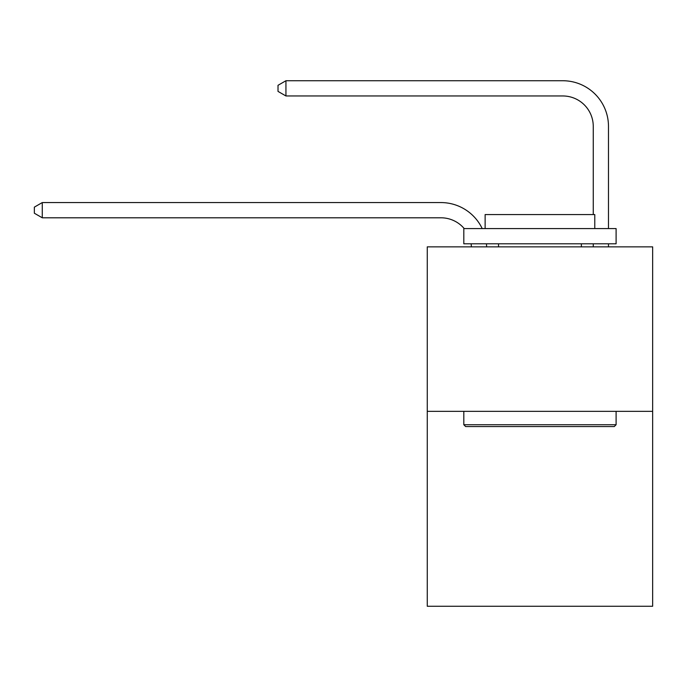 <?xml version="1.0" encoding="UTF-8"?>
<svg xmlns="http://www.w3.org/2000/svg" width="687" height="687" viewBox="0 0 687 687"><rect width="100%" height="100%" fill="white"/><g stroke="black" fill="none" stroke-linecap="round" stroke-linejoin="round"><path stroke-width="1.03" d="M652.65 411.333L652.65 246.856L427.262 246.856L427.262 606.26L652.65 606.26L652.65 411.333L427.262 411.333M471.394 246.856A30.46 30.46 0 0 0 471.102 243.808A30.46 30.46 0 0 1 471.394 246.856A30.46 30.46 0 0 0 471.102 243.808A30.46 30.46 0 0 1 471.394 246.856A30.46 30.46 0 0 0 471.102 243.808A30.46 30.46 0 0 1 471.394 246.856A30.46 30.46 0 0 0 471.102 243.808A30.46 30.46 0 0 1 471.394 246.856A30.46 30.46 0 0 0 471.102 243.808A30.46 30.46 0 0 1 471.394 246.856A30.46 30.46 0 0 0 471.102 243.808A30.46 30.46 0 0 1 471.394 246.856A30.46 30.46 0 0 0 471.102 243.808A30.46 30.46 0 0 1 471.394 246.856A30.46 30.46 0 0 0 471.102 243.808A30.46 30.46 0 0 1 471.394 246.856M440.968 217.796A30.46 30.46 0 0 1 464.214 228.582A30.46 30.46 0 0 0 440.968 217.796A30.46 30.46 0 0 1 464.214 228.582A30.46 30.46 0 0 0 440.968 217.796A30.46 30.46 0 0 1 464.214 228.582A30.46 30.46 0 0 0 440.968 217.796A30.46 30.46 0 0 1 464.214 228.582A30.46 30.46 0 0 0 440.968 217.796A30.46 30.46 0 0 1 464.214 228.582A30.46 30.46 0 0 0 440.968 217.796A30.46 30.46 0 0 1 464.214 228.582A30.46 30.46 0 0 0 440.968 217.796A30.46 30.46 0 0 1 464.214 228.582A30.46 30.46 0 0 0 440.968 217.796A30.46 30.46 0 0 1 464.214 228.582A30.46 30.46 0 0 0 440.968 217.796L42.268 217.796L34.35 213.228L34.35 207.139L42.268 202.571L440.968 202.571A45.686 45.686 0 0 1 482.197 228.582M593.259 214.567L593.259 126.425A30.46 30.46 0 0 0 562.799 95.965L285.938 95.965L278.012 91.397L278.012 85.308L285.938 80.74L562.799 80.74A45.686 45.686 0 0 1 608.484 126.425L608.484 228.582M42.268 217.796L42.268 202.571L440.968 202.571M593.259 126.425A30.46 30.46 0 0 0 562.799 95.965A30.46 30.46 0 0 1 593.259 126.425A30.46 30.46 0 0 0 562.799 95.965A30.46 30.46 0 0 1 593.259 126.425A30.46 30.46 0 0 0 562.799 95.965A30.46 30.46 0 0 1 593.259 126.425A30.46 30.46 0 0 0 562.799 95.965A30.46 30.46 0 0 1 593.259 126.425A30.46 30.46 0 0 0 562.799 95.965A30.46 30.46 0 0 1 593.259 126.425A30.46 30.46 0 0 0 562.799 95.965A30.46 30.46 0 0 1 593.259 126.425A30.46 30.46 0 0 0 562.799 95.965A30.46 30.46 0 0 1 593.259 126.425A30.46 30.46 0 0 0 562.799 95.965M285.938 95.965L285.938 80.74L562.799 80.74M614.272 426.558L465.64 426.558L463.811 424.729L616.102 424.729L614.272 426.558M463.811 228.582L616.102 228.582L616.102 243.808L463.811 243.808L463.811 228.582M594.779 228.582L594.779 214.567L485.134 214.567L485.134 228.582M463.811 411.333L463.811 424.729M616.102 411.333L616.102 424.729M498.53 243.808L498.53 246.856M581.374 243.808L581.374 246.856M486.439 243.808A45.686 45.686 0 0 1 486.628 246.856M608.484 243.808L608.484 246.856M593.259 246.856L593.259 243.808"/></g></svg>
